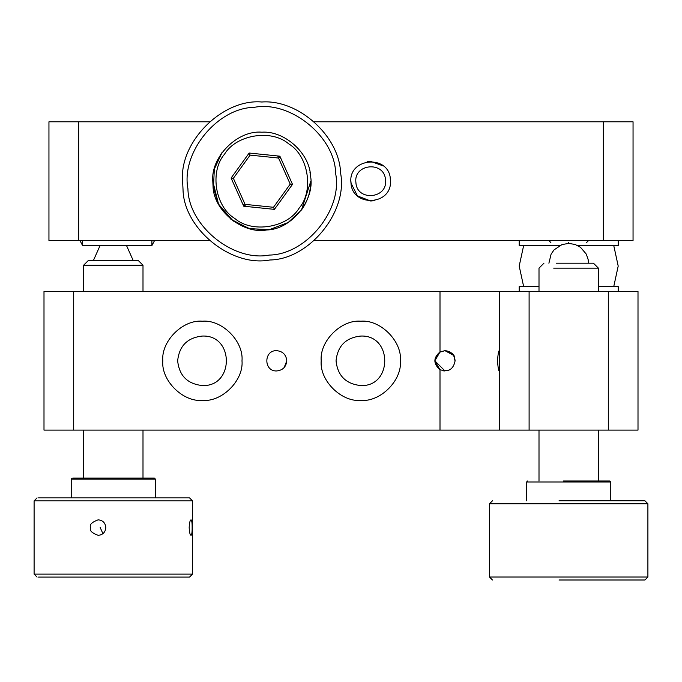 <?xml version="1.0" encoding="UTF-8"?>
<svg xmlns="http://www.w3.org/2000/svg" width="682" height="682" viewBox="0 0 682 682"><rect width="100%" height="100%" fill="white"/><g stroke="black" fill="none" stroke-linecap="round" stroke-linejoin="round"><path stroke-width="1.02" d="M310.804 181.199C310.719 191.744 307.625 201.318 301.512 209.911L310.804 181.199M309.986 172.282L310.549 176.22C315.195 200.116 291.129 229.663 266.781 229.953C242.886 234.599 213.338 210.525 213.048 186.186L218.308 203.782L230.848 219.195L248.487 228.359L266.781 229.953M213.415 188.982L214.31 169.127L222.085 152.487L220.354 155.053M310.549 176.22C309.952 153.433 284.522 130.475 261.803 132.197C237.558 130.006 210.602 156.954 212.793 181.199L213.048 186.186L212.793 181.199L218.581 204.293L233.091 220.917L249.723 228.692L269.578 229.587L288.162 222.511L301.512 209.911M246.193 206.467L242.698 203.944L246.193 206.467M249.177 153.032L250.115 155.121L278.546 158.036L279.884 156.187L249.177 153.032L231.096 178.045L233.372 178.283L250.115 155.121M231.096 178.045L243.721 206.211L245.06 204.361L233.372 178.283M243.721 206.211L274.42 209.365L273.482 207.285L245.06 204.361M274.42 209.365L292.501 184.353L290.225 184.123L273.482 207.285M290.225 184.123L278.546 158.036M390.172 177.601L390.496 181.199C391.604 205.725 352.065 207.26 350.991 183.057C347.513 157.738 389.107 153.825 390.411 179.349L390.428 182.844M383.327 165.948L370.701 161.404L367.095 161.728L370.701 161.404M351.23 184.805L350.898 181.199L350.991 183.057L357.479 195.939L370.701 201.002L374.094 200.713M553.707 268.145L598.404 268.145L598.404 291.504M598.404 268.145L593.451 263.201L556.205 263.201M137.508 260.285L88.549 260.285L83.596 265.238L142.35 265.238M568.703 242.579C591.678 242.579 591.678 242.579 568.703 242.579C545.719 242.579 545.719 242.579 568.703 242.579M559.027 500.801L644.933 500.801L647.9 503.768L647.9 577.032L644.933 579.998L559.027 579.998M563.485 480.998L609.785 480.998L610.774 481.986L610.774 500.801M526.623 500.801L526.623 481.986L610.774 481.986M647.9 577.032L489.497 577.032L489.497 503.768L492.472 500.801M647.9 503.768L489.497 503.768M192.503 574.116L192.503 500.861L34.1 500.861L34.1 574.116L192.503 574.116L189.528 577.091L38.482 577.091M90.604 527.587C89.197 530.357 91.712 532.94 98.14 535.344C102.803 534.901 105.369 532.318 105.829 527.587C105.369 522.864 102.803 520.272 98.14 519.829C91.712 522.242 89.197 524.825 90.604 527.587M102.931 533.639L100.203 527.587M192.145 527.587C192.188 522.864 191.812 520.272 191.037 519.829C190.005 520.272 189.383 522.864 189.178 527.587C189.383 532.318 190.005 534.901 191.037 535.344C191.812 534.901 192.188 532.318 192.145 527.587M72.974 478.091L154.388 478.091L155.377 479.079L71.226 479.079L71.226 497.886M192.503 500.861L189.528 497.886L38.482 497.886M82.607 240.601L82.607 245.554L151.907 245.554L151.907 240.601M154.533 240.601L151.907 245.554M82.607 245.554L79.982 240.601M277.412 155.931L280.899 158.454L277.412 155.931M335.663 173.654C342.705 209.86 306.235 254.633 269.347 255.068C233.142 262.101 188.368 225.631 187.934 188.752C180.9 152.546 217.37 107.773 254.25 107.338C290.455 100.297 335.229 136.767 335.663 173.654M183.015 189.255C183.475 228.598 231.232 267.497 269.85 259.987C309.193 259.527 348.093 211.77 340.591 173.151C339.619 136.323 298.528 99.222 261.803 102.002C222.613 98.464 179.059 142.018 182.597 181.199L183.015 189.255L182.597 181.199M523.648 245.554L519.198 266.057L523.648 286.559M613.757 286.559L618.199 266.057L613.757 245.554M519.198 291.504L519.198 286.559L539.002 286.559M598.404 286.559L618.199 286.559L618.199 291.504M618.199 240.601L618.199 245.554L577.68 245.554M559.726 245.554L519.198 245.554L519.198 240.601M314.189 121.797L633.049 121.797L633.049 240.601L314.189 240.601M209.417 240.601L48.951 240.601L48.951 121.797L209.417 121.797M374.299 200.67L370.701 201.002M499.181 370.957L499.403 369.67C498.874 372.415 498.227 369.465 497.451 360.812C498.227 352.151 498.874 349.201 499.403 351.946L499.181 350.659M499.403 430.112L499.403 291.504L43.998 291.504L43.998 430.112L608.301 430.112L608.301 291.504L499.403 291.504M449.233 370.002L448.543 370.3M443.462 370.846L442.754 370.718M440.001 430.112L440.001 369.67L434.784 360.957L440.001 351.946C433.172 357.854 433.172 363.762 440.001 369.67C448.364 372.415 453.394 369.465 455.099 360.812C453.146 357.394 457.724 353.941 444.954 350.659L440.001 351.946L440.001 291.504M443.522 370.855L444.954 370.957L434.801 360.812L439.361 352.338L444.954 350.659L453.47 355.296M454.203 356.643L455.099 360.812C454.519 354.623 451.134 351.239 444.954 350.659C451.066 351.307 454.451 354.691 455.099 360.812M286.798 360.812C286.15 354.691 282.766 351.307 276.653 350.659C263.567 350.105 263.567 371.511 276.653 370.957C282.766 370.309 286.15 366.925 286.798 360.812L284.096 367.709M360.804 400.411C341.205 402.175 319.432 380.403 321.196 360.812C319.432 341.213 341.205 319.44 360.804 321.205C380.394 319.44 402.167 341.213 400.402 360.812C402.167 380.403 380.394 402.175 360.804 400.411M202.401 400.411C182.81 402.175 161.029 380.403 162.802 360.812C161.029 341.213 182.81 319.44 202.401 321.205C221.991 319.44 243.772 341.213 241.999 360.812C243.772 380.403 221.991 402.175 202.401 400.411M202.401 385.56C187.473 383.983 179.221 375.731 177.652 360.812C179.221 345.885 187.473 337.633 202.401 336.055C234.318 334.7 234.318 386.916 202.401 385.56M360.804 385.56C345.876 383.983 337.624 375.731 336.047 360.812C337.624 345.885 345.876 337.633 360.804 336.055C392.713 334.7 392.713 386.916 360.804 385.56M608.301 291.504L638.002 291.504L638.002 430.112L608.301 430.112M224.489 154.234C236.168 134.567 271.521 128.881 288.767 143.893C308.435 155.573 314.121 190.917 299.108 208.172C287.429 227.831 252.084 233.517 234.83 218.504C215.162 206.834 209.485 171.48 224.489 154.234M279.884 156.187L292.501 184.353M385.483 179.809C388.092 198.794 356.899 201.736 355.919 182.588C353.31 163.603 384.503 160.671 385.483 179.809M78.652 240.601L78.652 121.797M603.348 240.601L603.348 121.797M73.699 291.504L73.699 430.112M529.104 430.112L529.104 291.504M588.498 263.201L588.191 259.723L586.307 254.139L580.501 247.302L575.131 244.471L568.728 243.397L561.994 244.565L554.014 249.919L551.107 254.113L548.899 263.201M539.002 291.504L539.002 268.145L543.946 263.201M539.002 480.998L539.002 430.112M598.404 430.112L598.404 480.998M93.502 260.285L100.075 245.554M126.52 245.554L133.101 260.285M138.054 260.285L142.998 265.238L142.998 291.504M83.596 265.238L83.596 291.504M83.596 430.112L83.596 478.091M142.998 430.112L142.998 478.091M588.498 240.601L586.52 242.579M548.899 240.601L550.877 242.579M526.623 481.986L527.612 480.998M492.472 579.998L489.497 577.032M72.215 478.091L71.226 479.079M155.377 497.886L155.377 479.079M34.1 574.116L37.067 577.091M37.067 497.886L34.1 500.861"/></g></svg>

